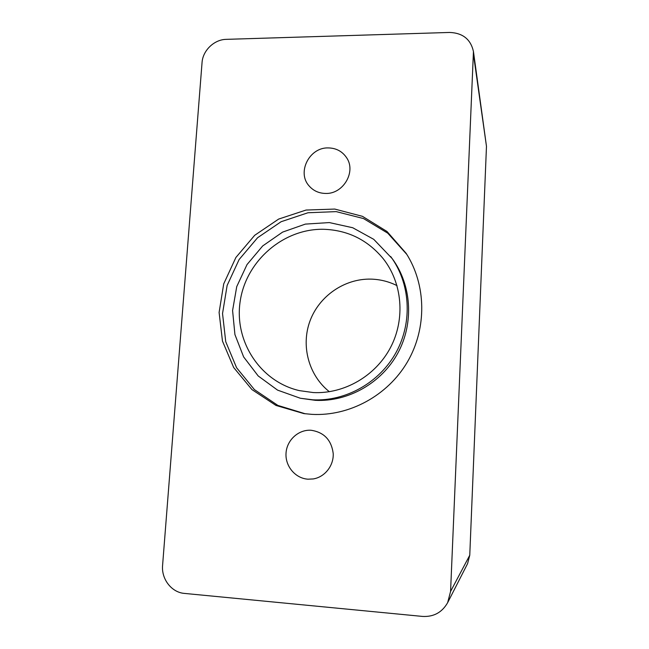 <?xml version="1.0" encoding="UTF-8"?>
<svg xmlns="http://www.w3.org/2000/svg" width="649" height="649" viewBox="0 0 649 649"><rect width="100%" height="100%" fill="white"/><g stroke="black" fill="none" stroke-linecap="round" stroke-linejoin="round"><path stroke-width="0.97" d="M447.648 602.661L467.564 563.681L469.762 555.236L486.474 146.333L473.446 51.506L450.576 591.442L447.648 602.661C442.083 612.413 433.727 617.004 422.58 616.428L184.381 593.405C171.547 592.44 161.236 579.022 162.591 565.328L202.05 62.596C202.756 50.525 214.219 39.484 226.25 39.354L449.635 32.45C462.761 32.953 470.695 39.305 473.446 51.506M310.985 430.255L311.139 430.271C324.062 432.266 331.42 440.022 333.213 453.513C333.829 465.682 324.784 477.145 313.175 478.946L307.983 479.189C295.319 478.402 285.098 466.169 286.031 453.172C286.785 440.16 298.41 429.451 310.985 430.255M328.297 147.915C336.166 148.077 342.258 151.331 346.574 157.675C356.447 171.758 343.191 194.278 325.506 193.443C318.862 193.288 313.418 190.806 309.167 185.995C296.617 172.52 309.362 147.201 328.297 147.915M300.349 398.251L315.317 400.328C348.132 402.015 381.571 383.105 397.853 353.08C414.127 323.048 411.636 284.976 392.288 258.708L373.743 239.335L352.723 227.742L329.335 222.575L305.371 224.1L282.607 232.107L262.683 245.947L247.018 264.573L236.731 286.631L232.585 310.53L234.922 334.551L243.635 356.926L258.188 375.949L277.561 390.122L300.349 398.251L312.85 399.816C346.022 401.528 379.843 382.391 396.32 352.009C412.788 321.628 410.273 283.126 390.722 256.574M406.842 254.44L387.753 233.178L363.513 218.559L336.19 211.623L307.991 212.75L281.106 221.723L257.572 237.745L239.116 259.535L227.134 285.455L222.534 313.556L225.738 341.715L236.601 367.764L254.408 389.611L277.886 405.422L305.208 413.77M311.958 414.362L303.919 413.608L276.003 405.455L251.966 389.603L233.672 367.521L222.469 341.09L219.102 312.461L223.718 283.864L235.895 257.475L254.684 235.311L278.664 219.07L306.052 210.049L334.746 209.067L362.475 216.344L386.982 231.466L406.144 253.337C426.312 284.716 427.123 328.167 407.442 361.899C387.729 395.622 349.365 416.407 311.958 414.362M397.026 285.633C388.8 281.528 380.103 279.362 370.92 279.119C344.546 278.51 319.267 295.968 310.044 320.849C300.763 345.706 308.608 375.333 329.359 391.72M323.307 229.275C347.677 230.014 367.691 239.879 383.348 258.854C402.323 283.005 405.487 318.886 390.576 347.41C375.674 375.941 344.23 394.113 313.297 392.564L299.303 390.609C259.778 381.474 233.77 340.563 240.276 300.69C246.369 260.744 283.321 228.675 323.307 229.275M450.576 591.442L469.762 555.236M473.64 55.611L486.474 146.333"/></g></svg>
